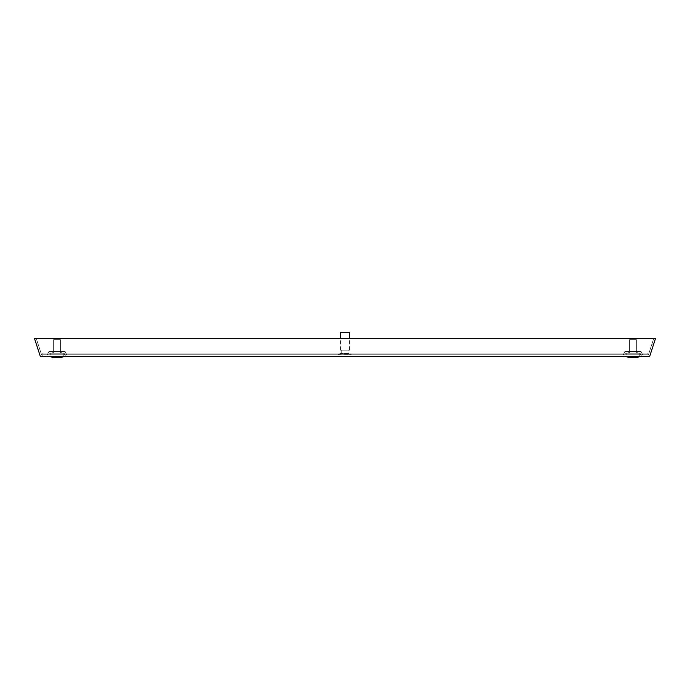 <?xml version="1.0" encoding="UTF-8"?>
<svg xmlns="http://www.w3.org/2000/svg" width="690" height="690" viewBox="0 0 690 690"><rect width="100%" height="100%" fill="white"/><g stroke="black" fill="none" stroke-linecap="round" stroke-linejoin="round"><path stroke-width="0.52" stroke-dasharray="3.45 2.59" d="M55.442 357.705L58.598 357.705L53.855 357.705L55.442 357.705L53.855 357.705L53.855 357.144L58.598 357.144L55.442 357.144M58.598 357.144L60.185 357.144L58.598 357.144L60.185 357.144L60.185 357.705L60.185 357.144L60.185 357.705L58.598 357.705M60.634 357.705L63.799 356.575L60.634 357.705L53.406 357.705L60.634 357.705L53.406 357.705L60.634 357.705L53.406 357.705L50.241 356.575L63.799 356.575L63.799 353.185L50.241 353.185L63.799 353.185L50.241 353.185L63.799 353.185L50.241 353.185L63.799 353.185L63.799 356.575L50.241 356.575L50.241 353.185L50.241 356.575L63.799 356.575L50.241 356.575L63.799 356.575L63.799 353.185M60.41 353.185L53.63 353.185L60.41 353.185L60.41 339.635L53.63 339.635L60.41 339.635L53.63 339.635L60.41 339.635L53.63 339.635L60.41 339.635L60.41 353.185L53.63 353.185L53.63 339.635L53.63 353.185L60.41 353.185L53.63 353.185L60.41 353.185L60.41 339.635M625.959 353.185L640.001 353.185L625.959 353.185L640.001 353.185L625.959 353.185L640.001 353.185L641.666 356.575L624.295 356.575L641.666 356.575L624.295 356.575L641.666 356.575L624.295 356.575L641.666 356.575L640.001 353.185L625.959 353.185L624.295 356.575M628.745 353.185L637.215 353.185L628.745 353.185L637.215 353.185L628.745 353.185L637.215 353.185L628.745 353.185L628.745 351.495L637.215 351.495L628.745 351.495L637.215 351.495L628.745 351.495L637.215 351.495L628.745 351.495L628.745 353.185L628.745 351.495M637.215 353.185L637.215 351.495M49.999 353.185L64.041 353.185L49.999 353.185L64.041 353.185L49.999 353.185L64.041 353.185L65.705 356.575L48.334 356.575L65.705 356.575L48.334 356.575L65.705 356.575L48.334 356.575L65.705 356.575L64.041 353.185L49.999 353.185L48.334 356.575M52.785 353.185L61.255 353.185L52.785 353.185L61.255 353.185L52.785 353.185L61.255 353.185L52.785 353.185L52.785 351.495L61.255 351.495L52.785 351.495L61.255 351.495L52.785 351.495L61.255 351.495L52.785 351.495L52.785 353.185L52.785 351.495M61.255 353.185L61.255 351.495M641.053 351.495L624.907 351.495L641.053 351.495L624.907 351.495L641.053 351.495L624.907 351.495L641.053 351.495L642.718 354.884L623.243 354.884L642.718 354.884L623.243 354.884L642.718 354.884L623.243 354.884L642.718 354.884L641.053 351.495L642.718 354.884M624.907 351.495L623.243 354.884M65.093 351.495L48.947 351.495L65.093 351.495L48.947 351.495L65.093 351.495L48.947 351.495L65.093 351.495L66.758 354.884L47.282 354.884L66.758 354.884L47.282 354.884L66.758 354.884L47.282 354.884L66.758 354.884L65.093 351.495L66.758 354.884M48.947 351.495L47.282 354.884M640.001 353.185L641.666 356.575M64.041 353.185L65.705 356.575M338.221 354.772L351.779 354.772L338.221 354.66M351.21 354.772L338.79 354.772L351.21 354.66M352.34 354.884L337.66 354.884L352.34 354.66M350.08 354.884L339.92 354.884L350.08 354.884L350.08 353.53L339.92 353.53L350.08 353.53M339.92 354.884L339.92 353.53M348.726 353.53L341.274 353.53L348.726 353.53L348.726 350.14L341.274 350.14L348.726 350.14M341.274 353.53L341.274 350.14M349.52 350.14L340.481 350.14L349.52 350.14L349.52 338.505M340.481 350.14L340.481 338.505M36.337 344.155L40.374 356.575L647.177 356.575L647.177 354.772L42.823 354.772L647.177 354.772L647.177 353.073L647.177 356.575L649.626 356.575L655.5 338.505L34.5 338.505L36.337 344.155L38.114 344.155L36.285 338.505L41.598 354.884L38.114 344.155M647.177 354.884L648.402 354.884L653.715 338.505L648.402 354.884L41.598 354.884L42.823 354.884L42.823 356.575L42.823 353.073L647.177 353.073L42.823 353.073L42.823 354.884L647.177 354.884M349.52 332.295L340.481 332.295M347.82 354.66L342.18 354.772L347.82 354.66M344.715 354.66L348.95 354.772L344.715 354.66M346.69 354.66L343.31 354.772L346.69 354.66M631.402 357.705L634.559 357.705L629.815 357.705L631.402 357.705L629.815 357.705L629.815 357.144L634.559 357.144L631.402 357.144M634.559 357.144L636.145 357.144L634.559 357.144L636.145 357.144L636.145 357.705L636.145 357.144L636.145 357.705L634.559 357.705M636.594 357.705L639.759 356.575L636.594 357.705L629.366 357.705L636.594 357.705L629.366 357.705L636.594 357.705L629.366 357.705L626.201 356.575L639.759 356.575L639.759 353.185L626.201 353.185L639.759 353.185L626.201 353.185L639.759 353.185L626.201 353.185L639.759 353.185L639.759 356.575L626.201 356.575L626.201 353.185L626.201 356.575L639.759 356.575L626.201 356.575L639.759 356.575L639.759 353.185M636.37 353.185L629.591 353.185L636.37 353.185L636.37 339.635L629.591 339.635L636.37 339.635L629.591 339.635L636.37 339.635L629.591 339.635L636.37 339.635L636.37 353.185L629.591 353.185L629.591 339.635L629.591 353.185L636.37 353.185L629.591 353.185L636.37 353.185L636.37 339.635M53.406 357.705L50.241 356.575L50.241 353.185M53.63 353.185L53.63 339.635M63.799 356.575L50.241 356.575M629.366 357.705L626.201 356.575L626.201 353.185M629.591 353.185L629.591 339.635M639.759 356.575L626.201 356.575M651.886 344.155L653.663 344.155M629.815 357.705L629.815 357.144L629.815 357.705M53.855 357.705L53.855 357.144L53.855 357.705"/><path stroke-width="1.03" d="M50.241 356.575L53.406 357.705L60.634 357.705L63.799 356.575M349.52 338.505L349.52 332.295L340.481 332.295L340.481 338.505M655.5 338.505L34.5 338.505L40.374 356.575L649.626 356.575L655.5 338.505M626.201 356.575L629.366 357.705L636.594 357.705L639.759 356.575"/></g></svg>
